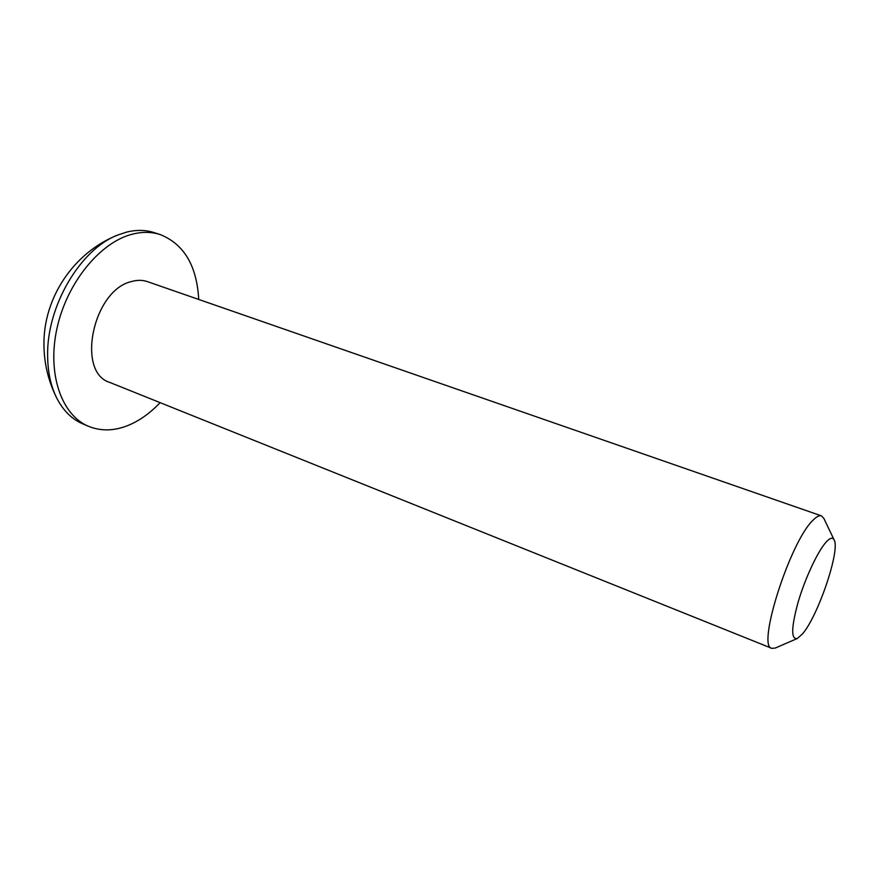 <?xml version="1.0" encoding="UTF-8"?>
<svg xmlns="http://www.w3.org/2000/svg" width="879" height="879" viewBox="0 0 879 879"><rect width="100%" height="100%" fill="white"/><g stroke="black" fill="none" stroke-linecap="round" stroke-linejoin="round"><path stroke-width="1.32" d="M160.099 402.637C150.221 413.086 139.596 420.678 128.213 425.392C114.193 431.051 100.953 431.347 88.471 426.282L82.659 423.81C71.803 419.14 63.156 410.537 56.717 398.022C50.806 386.156 47.785 372.103 47.631 355.852C46.521 306.353 80.45 248.999 117.72 235.045L126.411 232.155C136.333 229.694 145.606 229.848 154.232 232.638L160.242 234.583C184.019 244.131 196.841 265.755 198.731 299.453M88.471 426.282C61.541 415.207 46.862 373.718 57.047 328.065C67.046 282.423 100.382 242.033 132.487 234.144C142.398 231.66 151.649 231.803 160.242 234.583M797.308 638.506L775.223 648.065L771.85 648.35C756.412 647.384 790.122 541.398 813.042 520.203C816.558 516.599 819.36 515.16 821.447 515.863L823.799 518.302L834.182 540.014C840.357 550.441 817.953 616.388 802.439 633.979L797.308 638.506C790.869 639.714 791.199 627.386 798.297 601.555C805.395 577.602 818.019 550.858 826.293 541.903C830.161 537.761 832.787 537.135 834.182 540.014M771.85 648.35L109.787 382.431C75.935 372.509 92.987 290.136 131.432 281.555C137.179 279.907 142.541 279.94 147.518 281.654L821.447 515.863M117.72 235.045C73.715 252.526 43.203 297.882 43.95 345.139C44.148 363.719 48.4 381.343 56.717 398.022"/></g></svg>
